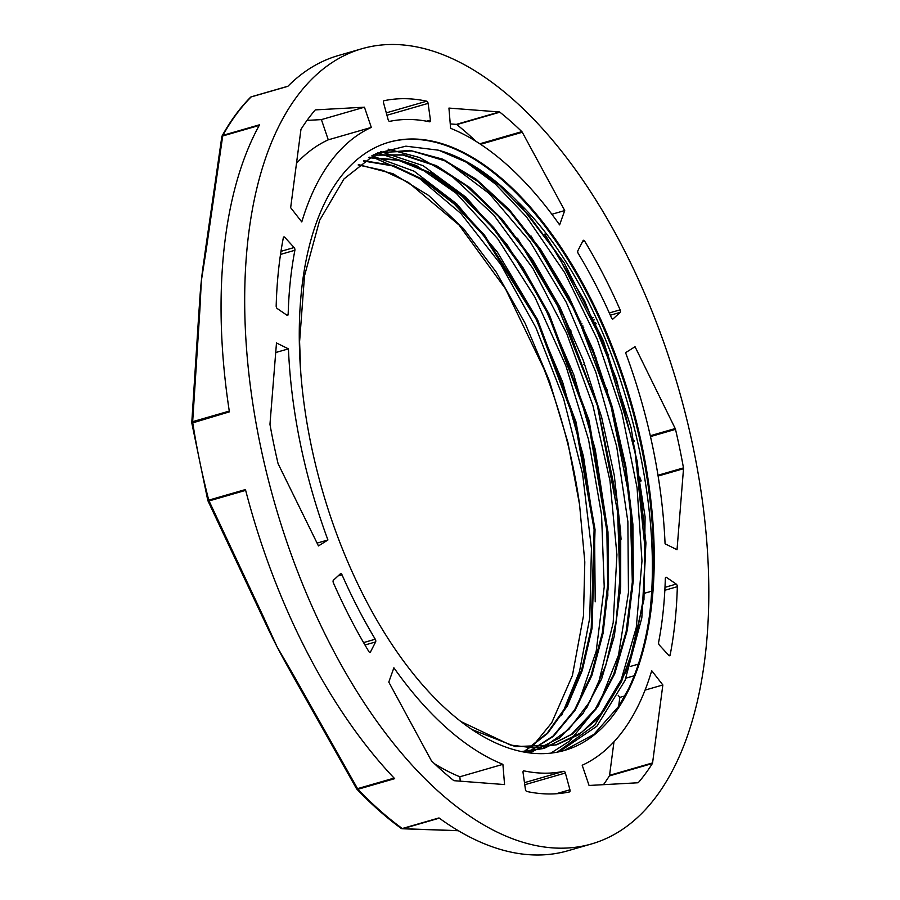 <?xml version="1.0" encoding="UTF-8"?>
<svg xmlns="http://www.w3.org/2000/svg" width="900" height="900" viewBox="0 0 900 900"><rect width="100%" height="100%" fill="white"/><g stroke="black" fill="none" stroke-linecap="round" stroke-linejoin="round"><path stroke-width="1.35" d="M677.025 549.697L665.066 543.803A336.611 170.752 73.9 0 0 625.579 352.676L635.04 346.725L675.214 428.546A2.014 1.024 -106.1 0 1 675.506 429.356A387.664 196.65 -106.1 0 1 683.471 467.899A2.014 1.024 -106.1 0 1 683.516 468.709L677.025 549.697M639.844 477.045A387.664 196.65 -106.1 0 1 640.44 480.319A2.014 1.024 -106.1 0 1 640.485 481.129L640.474 481.252M608.67 354.33L607.837 354.577M596.205 357.93L595.35 358.178M604.676 384.93L607.365 390.397M583.796 364.32L584.572 363.825M621.056 539.212A336.611 170.752 73.9 0 0 618.502 512.82M388.789 682.099L393.885 667.778A336.611 170.752 73.9 0 0 502.897 764.347L504.562 784.575L454.118 780.694A2.014 1.024 -106.1 0 1 453.634 780.48A387.664 196.65 -106.1 0 1 431.651 761.006A2.014 1.024 -106.1 0 1 431.213 760.399L388.789 682.099M502.897 764.347L459.866 776.768L460.238 781.166M434.509 763.74A336.611 170.752 73.9 0 0 459.866 776.768M371.306 127.406A336.611 170.752 73.9 0 0 301.781 221.951L290.655 207.686L300.915 129.746A2.014 1.024 -106.1 0 1 301.118 129.15A387.664 196.65 -106.1 0 1 315.135 110.081A2.014 1.024 -106.1 0 1 315.416 109.901A2.014 1.024 -106.1 0 1 315.529 109.879L364.444 107.19L371.306 127.406L328.275 139.826A336.611 170.752 73.9 0 0 296.505 163.294M364.444 107.19L321.412 119.61L328.275 139.826M307.012 120.397L321.412 119.61M523.868 770.85A336.611 170.752 73.9 0 0 563.85 771.289A2.014 1.024 -106.1 0 1 565.369 773.01L569.936 789.784A2.014 1.024 -106.1 0 1 569.498 791.933A358.02 181.62 -106.1 0 1 526.781 791.471A2.014 1.024 -106.1 0 1 525.409 789.278L523.046 772.538A2.014 1.024 -106.1 0 1 523.586 770.85A2.014 1.024 -106.1 0 1 523.868 770.85L523.35 770.996M294.896 250.268A336.611 170.752 73.9 0 0 288.169 314.257A2.014 1.024 -106.1 0 1 287.606 315.394A2.014 1.024 -106.1 0 1 287.01 315.259L277.256 308.565A2.014 1.024 -106.1 0 1 276.176 305.989A358.02 181.62 -106.1 0 1 283.354 237.679A2.014 1.024 -106.1 0 1 283.882 236.914A2.014 1.024 -106.1 0 1 284.749 237.296L294.12 247.545A2.014 1.024 -106.1 0 1 294.896 250.268L280.519 254.419M577.879 250.718L583.054 240.638A2.014 1.024 -106.1 0 1 583.447 240.278A2.014 1.024 -106.1 0 1 584.617 241.054A358.02 181.62 -106.1 0 1 620.123 309.836A2.014 1.024 -106.1 0 1 620.1 312.401L613.08 318.904A2.014 1.024 -106.1 0 1 612.855 319.039A2.014 1.024 -106.1 0 1 611.494 317.869A336.611 170.752 73.9 0 0 578.227 253.44A2.014 1.024 -106.1 0 1 577.879 250.718M429.637 121.815A336.611 170.752 73.9 0 0 389.655 121.365A2.014 1.024 -106.1 0 1 388.136 119.644L383.569 102.881A2.014 1.024 -106.1 0 1 384.007 100.721A2.014 1.024 -106.1 0 1 384.041 100.71A358.02 181.62 -106.1 0 1 426.724 101.194A2.014 1.024 -106.1 0 1 428.096 103.376L430.447 120.127A2.014 1.024 -106.1 0 1 429.919 121.804A2.014 1.024 -106.1 0 1 429.637 121.815M342.011 574.785A336.611 170.752 73.9 0 0 375.266 639.214A2.014 1.024 -106.1 0 1 375.615 641.936L370.451 652.016A2.014 1.024 -106.1 0 1 370.046 652.376A2.014 1.024 -106.1 0 1 368.887 651.6A358.02 181.62 -106.1 0 1 333.382 582.817A2.014 1.024 -106.1 0 1 333.405 580.252L340.425 573.75A2.014 1.024 -106.1 0 1 340.65 573.615A2.014 1.024 -106.1 0 1 342.011 574.785L338.085 575.921M658.609 642.386A336.611 170.752 73.9 0 0 665.325 578.408A2.014 1.024 -106.1 0 1 665.899 577.26A2.014 1.024 -106.1 0 1 666.495 577.395L676.238 584.089A2.014 1.024 -106.1 0 1 677.329 586.676A358.02 181.62 -106.1 0 1 670.151 654.975A2.014 1.024 -106.1 0 1 669.623 655.74A2.014 1.024 -106.1 0 1 668.756 655.357L659.385 645.109A2.014 1.024 -106.1 0 1 658.609 642.386M288.439 348.851A336.611 170.752 73.9 0 0 327.926 539.977L318.465 545.929L278.291 464.108A2.014 1.024 -106.1 0 1 277.999 463.298A387.664 196.65 -106.1 0 1 270.034 424.755A2.014 1.024 -106.1 0 1 269.989 423.945L276.48 342.968L288.439 348.851L275.715 352.53M327.926 539.977L317.07 543.105M589.061 785.464L582.199 765.248A336.611 170.752 73.9 0 0 651.724 670.702L662.85 684.967L652.579 762.908A2.014 1.024 -106.1 0 1 652.387 763.504A387.664 196.65 -106.1 0 1 638.37 782.572A2.014 1.024 -106.1 0 1 638.089 782.764A2.014 1.024 -106.1 0 1 637.976 782.775L589.061 785.464M613.98 741.78L609.559 775.327A2.014 1.024 -106.1 0 1 609.367 775.924A387.664 196.65 -106.1 0 1 603.461 784.676M662.85 684.967L645.064 690.109M624.859 695.936L619.819 697.387L618.637 706.387M633.949 675.832L625.972 678.139M618.154 695.25L619.819 697.387M564.716 210.555L559.609 224.876A336.611 170.752 73.9 0 0 450.608 128.306L448.942 108.079L499.387 111.96A2.014 1.024 -106.1 0 1 499.871 112.185A387.664 196.65 -106.1 0 1 521.842 131.648A2.014 1.024 -106.1 0 1 522.293 132.255L564.716 210.555L551.88 214.268M450.248 123.919L456.356 124.38A2.014 1.024 -106.1 0 1 456.84 124.605A387.664 196.65 -106.1 0 1 475.965 141.334M460.991 721.597L510.536 745.076L534.341 747.934L556.852 744.694L578.52 734.839L597.847 718.684L627.727 668.835L643.961 599.535L645.097 516.791L631.159 427.961L603.383 340.785L564.278 263.014L517.342 201.352C628.684 306.484 688.748 571.59 628.627 688.601A316.507 160.56 73.9 0 0 611.561 347.276A316.507 160.56 73.9 0 0 412.425 139.241A316.507 160.56 73.9 0 0 388.553 142.358M517.342 201.352A308.869 156.679 73.9 0 0 438.255 150.154L405.889 146.171L376.132 153.596L343.98 178.931L319.635 220.309L304.515 275.794L299.588 341.707L300.757 372.645M358.155 164.947L382.916 170.37L408.364 182.396L459.011 224.966L505.496 288.821L543.701 368.314A308.869 156.679 -106.1 0 1 579.566 504.619L584.809 561.983L583.481 615.758L572.411 675.495L551.711 722.79L531.923 747.045M595.215 601.808L594.551 531.146L583.492 456.457L562.646 382.14L533.34 312.615L497.306 252.011L456.761 203.906L414.09 171.191L371.902 155.734M607.849 596.07L606.791 524.689L595.226 449.392L573.761 374.692L543.836 305.066L507.173 244.755L466.099 197.291L423.079 165.667L380.745 151.616M620.28 593.01L617.288 501.896L597.645 406.339L563.243 315.517L517.511 238.185M632.599 591.637L630.056 500.636L610.751 404.91L576.596 313.762L530.989 235.912M559.238 751.759L596.88 726.199L625.05 680.411L641.824 617.861L645.941 542.981L637.211 461.272L616.264 378.608L584.674 301.039L544.781 234.124M523.564 751.972L547.178 733.196L566.696 705.656L581.524 670.252L591.232 628.2L594.101 529.481L575.066 422.156L536.648 319.871L483.829 235.688L454.118 203.906L423.461 180.416L392.884 165.915L363.386 160.999M527.411 752.625L553.05 736.076L574.56 709.988L591.154 675.146L602.314 632.801L607.68 584.46L607.005 531.697L588.094 420.514L548.257 314.471L522.135 268.054L493.065 228.172L462.071 196.245L430.234 173.419L398.666 160.38L368.494 157.68M543.611 747.371L568.924 729.27L589.916 701.55L605.846 665.156L616.129 621.293L620.482 571.613L618.694 517.804L597.364 405.461L555.188 299.97L528.075 254.509L498.184 216.09L466.616 186.019L434.464 165.476L402.874 155.047L372.994 155.149M522.439 751.748L543.442 748.53L571.41 734.4L595.035 709.47L613.53 674.798L626.13 631.643L632.385 581.625L632.137 526.691L625.309 468.866L612.248 410.355L593.449 353.419L569.61 300.15L541.71 252.585L510.761 212.58L477.979 181.553L444.634 160.751L411.986 150.953L381.285 152.449M378.36 153.236L373.995 154.631M471.938 729.518L515.374 746.606L555.93 744.919L581.512 732.51L603.607 711.169L621.518 681.514L634.759 644.58L642.847 601.447L645.559 553.466L634.815 449.19L603.923 344.655L556.785 252.911L528.964 215.494L499.421 185.377L469.114 163.406L439.031 150.368M413.257 138.994A316.507 160.56 73.9 0 0 388.969 142.234A316.507 160.56 73.9 0 0 322.493 490.86A316.507 160.56 73.9 0 0 564.536 750.42A316.507 160.56 73.9 0 0 653.051 590.377A316.507 160.56 73.9 0 0 413.257 138.994M628.627 688.601L618.66 706.365L593.809 734.456L564.019 750.566M369.326 157.185L375.581 158.456L418.252 177.446L460.89 213.491L500.884 264.6L535.871 327.589L563.636 398.79L582.581 473.873L591.435 548.37L589.759 617.85L579.499 671.479L561.566 715.545M463.264 159.953L495.27 183.926L526.331 216.697L564.694 272.7L597.206 339.244L621.81 412.425L637.076 487.834L641.981 560.936L636.289 627.413L620.212 683.201L594.799 725.085L557.19 752.175M444.994 160.211L489.184 193.5L529.999 241.515L566.235 302.254L595.766 371.993L616.702 446.614L627.874 521.64L628.459 592.549L618.502 655.155L598.466 705.623L569.632 741.071L550.856 753.131M388.091 149.13L419.321 157.477L451.327 175.725L493.65 214.875L532.901 268.425L566.651 333.304L592.909 405.54L609.986 480.87L616.928 554.771L613.181 622.778L599.051 680.906L586.541 708.289M377.572 152.944L416.554 165.634L456.233 193.286L497.61 238.635L534.915 297.191L565.819 365.58L588.544 439.605L601.571 514.89L604.215 586.935L596.183 651.364L578.014 704.441L574.245 711.607M579.566 504.619L567.889 442.406L549.484 381.15L525.229 323.483L496.091 271.924L463.421 228.578L428.591 195.424L393.131 173.779L358.571 164.61M523.935 752.04L547.661 733.342L567.337 705.926L582.266 670.567L592.043 628.447L595.046 529.605L576.034 422.021L537.502 319.478L484.526 235.204L454.736 203.355L424.024 179.921L393.368 165.544L363.814 160.695M527.625 752.648L553.41 736.324L575.055 710.325L591.829 675.596L603.101 633.24L608.546 584.809L607.972 531.979L589.084 420.48L549.135 314.168L522.956 267.593L493.785 227.689L462.69 195.727L430.774 172.924L399.127 160.031L368.887 157.433M528.457 752.771L531.877 751.86L559.642 737.887L583.155 713.261L601.605 679.005L614.273 636.39L620.696 586.935L620.719 532.575L614.261 475.279L601.627 417.184L583.324 360.495L559.991 307.316L532.564 259.582L502.065 219.161L469.654 187.493L436.556 165.746L404.01 154.834L373.252 155.014M521.46 751.556L544.365 748.271L572.479 733.984L596.239 708.851L614.722 673.774L627.289 630.202L633.398 579.701L632.891 524.261L625.793 466.031L612.337 407.183L593.145 349.999L568.89 296.719L540.562 249.3L509.254 209.621L476.179 179.224L442.631 159.154L409.916 150.345L379.282 152.989L373.41 154.935M458.224 830.644L402.761 828.709A2.014 1.778 92.7 0 1 401.546 828.551M591.536 843.941A413.843 209.936 73.9 0 0 678.442 388.103A413.843 209.936 73.9 0 0 361.969 48.724A413.843 209.936 73.9 0 0 296.494 97.087A413.843 209.936 73.9 0 0 299.767 577.091A413.843 209.936 73.9 0 0 591.536 843.941L567.9 850.759A413.843 209.936 73.9 0 1 438.986 817.931L402.289 828.529A2.014 1.451 126 0 1 401.175 828.383A2.014 2.014 0 0 0 402.266 828.765M262.024 615.69A2.014 0.641 -26.5 0 0 262.001 615.994A2.014 0.641 -26.5 0 0 263.081 616.061L209.047 500.94A2.014 0.698 156.1 0 1 207.922 500.782A2.014 0.698 156.1 0 1 207.956 500.479L207.81 500.479A2.014 2.014 0 0 0 207.922 500.782L265.556 623.385A376.909 191.194 73.9 0 0 276.975 646.616L263.081 616.061M262.226 616.14A376.909 191.194 73.9 0 0 265.556 623.385M394.121 778.095L357.548 788.648L294.142 676.238A2.014 0.619 151.9 0 1 293.085 676.215L356.524 788.704L357.548 788.648A2.014 1.024 73.9 0 0 357.975 789.266L394.673 778.669A413.843 209.936 73.9 0 1 245.453 489.555L208.755 500.152A2.014 1.024 73.9 0 0 209.047 500.94L245.655 490.365M288.731 668.351L293.085 676.192A2.014 0.619 151.9 0 1 293.062 676.148M294.142 676.238L276.975 646.616A376.909 191.194 73.9 0 0 288.72 668.329A376.909 191.194 73.9 0 0 293.108 675.923M191.97 423.09L229.399 411.851A413.843 209.936 73.9 0 1 259.571 124.774L222.874 135.36A2.014 1.024 73.9 0 0 222.705 135.979A2.014 1.012 -170.5 0 0 221.839 136.631L205.256 251.044A2.014 1.069 6.8 0 1 206.145 250.29L222.705 135.979L259.211 125.438M205.256 251.089A2.014 1.069 6.8 0 1 205.256 251.044L204.007 260.179M203.996 260.235A376.909 191.194 73.9 0 0 201.364 280.642L206.145 250.29M361.969 48.724L338.332 55.541A413.843 209.936 73.9 0 0 287.843 86.332L251.145 96.93A2.014 1.024 73.9 0 1 251.393 96.772L287.955 86.22L251.539 96.75A2.014 1.024 73.9 0 0 251.393 96.772A2.014 2.014 0 0 0 250.481 97.335A2.014 1.665 44.8 0 1 251.145 96.93A413.843 209.936 -106.1 0 0 236.171 114.514A413.843 209.936 -106.1 0 0 222.874 135.36A2.014 1.541 -151.1 0 0 222.075 135.956A2.014 2.014 0 0 0 221.839 136.631M250.515 97.29C239.884 108.022 230.4 120.915 222.064 135.99A2.014 1.541 -151.1 0 0 221.917 136.418M191.824 422.854A2.014 1.147 2.3 0 1 191.779 422.561A2.014 1.147 2.3 0 1 192.667 421.661A2.014 1.024 73.9 0 0 192.701 422.449A413.843 209.936 -106.1 0 0 208.755 500.152L207.81 500.479L191.801 422.955A2.014 2.014 0 0 1 191.779 422.561L198.979 310.849A2.014 1.103 -174.8 0 0 198.968 310.871M229.275 411.086L192.667 421.661L199.868 310.039A2.014 1.103 -174.8 0 0 198.979 310.849M199.868 310.039L201.364 280.642A376.909 191.194 73.9 0 0 199.609 302.119L198.99 310.871M683.516 468.709L658.114 476.044M641.205 480.926L640.485 481.129M683.471 467.899L657.979 475.256M641.092 480.127L640.44 480.319M675.506 429.356L650.475 436.59M634.174 441.293L633.296 441.551M675.214 428.546L650.284 435.746M633.994 440.449L633.116 440.696M563.85 771.289L524.475 782.663M569.936 789.784L556.121 793.766M565.369 773.01L524.767 784.732M288.169 314.257L286.324 314.786M294.12 247.545L280.98 251.336M284.749 237.296L283.343 237.701M595.586 322.47L594.821 322.684M583.099 326.07L582.322 326.295M570.6 329.681L569.846 329.895M620.1 312.401L610.324 315.225M594.394 319.826L593.64 320.04M581.906 323.426L581.153 323.651M620.123 309.836L609.3 312.964M593.37 317.565L592.616 317.779M580.871 321.165L580.129 321.379M584.617 241.054L582.536 241.661M430.447 120.127L426.656 121.219M428.096 103.376L386.944 115.256M426.724 101.194L386.291 112.86M375.266 639.214L363.566 642.6M370.451 652.016L369.517 652.286M375.615 641.936L364.973 645.008M637.965 664.245L630.281 666.461M670.151 654.975L668.768 655.38M677.329 586.676L664.841 590.276M676.238 584.089L664.999 587.34M651.173 591.334L644.681 593.201M666.495 577.395L665.471 577.699M638.37 782.572L637.571 782.798M652.387 763.504L609.367 775.924M652.579 762.908L609.559 775.327M522.293 132.255L480.589 144.304M521.842 131.648L479.812 143.786M499.871 112.185L456.84 124.605M499.387 111.96L456.356 124.38M356.625 788.783A2.014 1.238 -43.6 0 0 356.805 789.064A2.014 1.238 -43.6 0 0 357.975 789.266A413.843 209.936 -106.1 0 0 402.289 828.529A2.014 1.024 73.9 0 0 402.761 828.709L439.301 818.156M596.205 323.843L595.429 324.067M583.717 327.454L582.941 327.679M571.219 331.054L570.454 331.279M530.966 752.153L531.889 751.883M555.93 744.941L556.852 744.683M402.345 828.765L458.336 830.711M356.524 788.704A2.014 2.014 0 0 0 356.805 789.064C371.351 804.33 386.145 817.436 401.175 828.383"/></g></svg>
